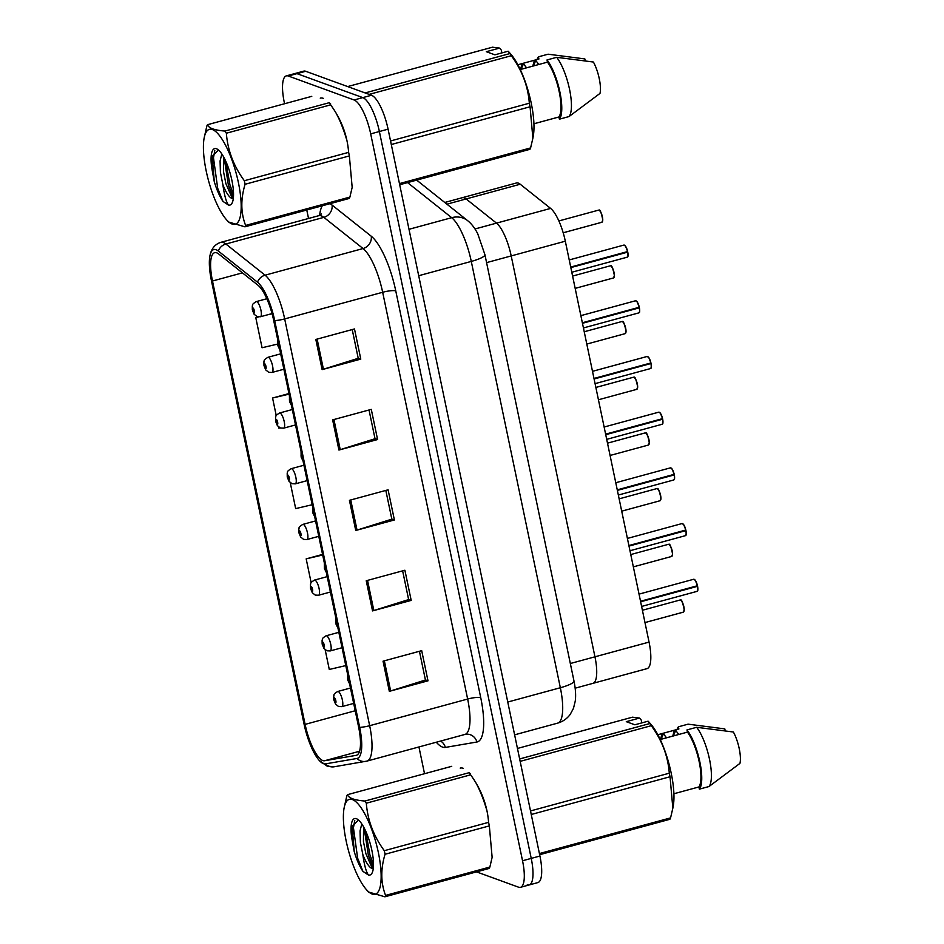 <?xml version="1.0" encoding="UTF-8"?>
<svg xmlns="http://www.w3.org/2000/svg" width="944" height="944" viewBox="0 0 944 944"><rect width="100%" height="100%" fill="white"/><g stroke="black" fill="none" stroke-linecap="round" stroke-linejoin="round"><path stroke-width="1.42" d="M444.766 202.476L462.289 197.709A31.4 9.133 74.8 0 1 466.112 198.948L496.497 223.126A31.4 9.133 74.8 0 1 511.2 255.918L594.956 656.812A31.4 9.133 74.8 0 1 592.903 683.362A31.4 9.133 74.8 0 1 592.655 683.421M649.059 642.097A31.4 9.133 74.8 0 1 647.018 668.647L592.903 683.362A31.4 9.133 74.8 0 0 594.956 656.812L649.059 642.097L565.314 241.204A31.4 9.133 74.8 0 0 550.612 208.412L520.227 184.233A31.4 9.133 74.8 0 0 516.403 182.994L462.289 197.709A31.4 9.133 74.8 0 1 466.112 198.948L496.497 223.126A31.4 9.133 74.8 0 1 511.2 255.918L594.956 656.812L570.329 663.514M486.88 810.577A50.233 14.608 -105.2 0 0 476.13 783.225A50.233 14.608 -105.2 0 1 486.88 810.577M346.92 140.609A50.233 14.608 -105.2 0 0 336.158 113.256A50.233 14.608 -105.2 0 1 346.92 140.609M322.801 760.545A33.488 9.735 74.8 0 1 305.113 724.378L212.483 281.005A33.488 9.735 74.8 0 1 214.666 252.685A33.488 9.735 74.8 0 1 218.737 254.019L257.936 285.194A33.488 9.735 74.8 0 1 273.63 320.181L358.602 726.963A33.488 9.735 74.8 0 1 356.419 755.283A33.488 9.735 74.8 0 1 356.159 755.342L324.606 760.746A33.488 9.735 74.8 0 1 322.801 760.545M323.45 763.661A36.745 10.679 -105.2 0 0 325.432 763.885L356.985 758.48A36.745 10.679 -105.2 0 0 359.664 727.34L274.692 320.571A36.745 10.679 -105.2 0 0 257.488 282.185L218.288 251.01A36.745 10.679 -105.2 0 0 209.898 255.989A36.745 10.679 -105.2 0 0 211.421 280.628L304.039 723.989A36.745 10.679 -105.2 0 0 319.084 760.262A36.745 10.679 -105.2 0 0 323.45 763.661M527.248 884.811A31.4 9.133 -105.2 0 0 529.183 884.953L537.891 882.581A31.4 9.133 -105.2 0 0 539.933 856.031L388.078 129.151A31.4 9.133 -105.2 0 0 371.488 95.25L305.667 71.272L296.971 73.644A31.4 9.133 -105.2 0 0 295.035 73.502A31.4 9.133 -105.2 0 1 296.971 73.644L362.791 97.61L296.971 73.644L288.274 76.004A31.4 9.133 -105.2 0 0 286.339 75.874A31.4 9.133 -105.2 0 0 284.286 102.424L284.569 103.746M388.078 129.151L379.382 131.523A31.4 9.133 -105.2 0 0 362.791 97.61A31.4 9.133 -105.2 0 1 379.382 131.523L531.236 858.403L379.382 131.523L370.685 133.883A31.4 9.133 -105.2 0 0 354.094 99.981L288.274 76.004M529.183 884.953A31.4 9.133 -105.2 0 0 531.236 858.403A31.4 9.133 -105.2 0 1 529.183 884.953L520.486 887.313A31.4 9.133 -105.2 0 0 522.539 860.763L370.685 133.883M463.315 768.322A50.233 14.608 -105.2 0 0 460.212 768.097A50.233 14.608 -105.2 0 1 463.315 768.322M323.355 98.353A50.233 14.608 -105.2 0 0 320.252 98.129A50.233 14.608 -105.2 0 1 323.355 98.353M306.765 210.005L308.535 218.477M418.935 746.952L424.529 773.714M476.543 871.878L518.551 887.183A31.4 9.133 -105.2 0 0 520.486 887.313M315.827 339.451L354.484 328.949L360.785 359.109L322.128 369.611L315.827 339.451M366.237 580.749L404.893 570.235L411.195 600.396L372.538 610.91L366.237 580.749M383.04 661.178L421.697 650.664L427.998 680.825L389.341 691.338L383.04 661.178M332.63 419.879L371.287 409.377L377.588 439.538L338.931 450.052L332.63 419.879M349.433 500.32L388.09 489.806L394.391 519.967L355.735 530.481L349.433 500.32M258.278 316.901L255.765 317.585L262.066 347.746L277.524 344.112M322.565 554.411L306.175 558.872L311.142 582.66M325.173 649.791L329.279 669.461L345.787 665.591M288.958 393.554L272.568 398.014L276.238 415.572M278.622 426.995L278.869 428.175L280.073 427.892M290.256 482.691L295.673 508.604L312.181 504.733M394.391 519.967L391.795 519.023M385.825 490.42L391.831 519.153L357.033 530.091A8.378 1.617 168.2 0 1 355.735 530.481M377.588 439.538L374.992 438.594M369.021 409.991L375.028 438.724L340.229 449.663A8.378 1.617 168.2 0 1 338.931 450.052M427.998 680.825L425.402 679.881M419.431 651.277L425.437 680.01L390.639 690.949A8.378 1.617 168.2 0 1 389.341 691.338M411.195 600.396L408.599 599.452M402.628 570.849L408.634 599.582L373.836 610.52A8.378 1.617 168.2 0 1 372.538 610.91M360.785 359.109L358.189 358.165M352.218 329.562L358.224 358.295L323.426 369.234A8.378 1.617 168.2 0 1 322.128 369.611M306.175 558.872L322.683 555.001M272.568 398.014L289.076 394.144M255.765 317.585L258.562 316.924M267.329 314.871L272.084 313.75M305.667 71.272A31.4 9.133 -105.2 0 0 303.732 71.142L286.339 75.874M333.905 699.834A5.227 0.791 -12.5 0 0 333.857 699.988A5.227 0.791 -12.5 0 0 334.141 700.165A2.62 0.755 -105.2 0 0 335.498 702.879A2.62 0.755 -105.2 0 0 335.828 700.684A2.62 0.755 -105.2 0 0 334.447 697.852A2.62 0.755 -105.2 0 0 334.093 699.952L334.754 699.362L335.238 701.38L334.141 700.165M334.093 699.952A5.227 1.215 169 0 1 333.787 699.634L333.739 695.775C334.754 694.737 332.135 694.949 337.74 691.48A7.847 2.277 74.8 0 1 338.223 691.515A7.847 2.277 74.8 0 1 342.2 699.221A7.847 2.277 74.8 0 1 341.858 706.631L338.53 706.49L335.545 704.082L333.857 699.988M697.498 590.814A6.065 1.77 74.8 0 0 697.581 586.271C698.442 592.985 696.932 590.507 696.991 591.381A6.278 1.829 -105.2 0 0 697.451 586.33L696.908 585.917M694.418 579.474A6.065 1.77 74.8 0 1 697.463 585.728L640.528 601.257M348.926 680.612L348.525 678.689M697.451 586.33L640.646 601.776M322.27 644.138A5.227 0.791 -12.5 0 0 322.223 644.292A5.227 0.791 -12.5 0 0 322.494 644.469A2.62 0.755 -105.2 0 0 323.863 647.183A2.62 0.755 -105.2 0 0 324.193 644.988A2.62 0.755 -105.2 0 0 322.813 642.156A2.62 0.755 -105.2 0 0 322.459 644.256L323.119 643.666L323.603 645.684L322.494 644.469M322.459 644.256A5.227 1.215 169 0 1 322.152 643.938L322.105 640.079C323.119 639.041 320.5 639.253 326.105 635.784A7.847 2.277 74.8 0 1 326.589 635.819A7.847 2.277 74.8 0 1 330.565 643.525A7.847 2.277 74.8 0 1 330.223 650.935L326.895 650.794L323.91 648.386L322.223 644.292M310.635 588.442A5.227 0.791 -12.5 0 0 310.588 588.596A5.227 0.791 -12.5 0 0 310.859 588.773A2.62 0.755 -105.2 0 0 312.228 591.487A2.62 0.755 -105.2 0 0 312.558 589.292A2.62 0.755 -105.2 0 0 311.178 586.46A2.62 0.755 -105.2 0 0 310.824 588.56L311.485 587.97L311.968 589.988L310.859 588.773M310.824 588.56A5.227 1.215 169 0 1 310.517 588.242L310.47 584.383C311.485 583.345 308.865 583.557 314.47 580.088A7.847 2.277 74.8 0 1 314.954 580.123A7.847 2.277 74.8 0 1 318.93 587.829A7.847 2.277 74.8 0 1 318.588 595.239L315.261 595.098L312.275 592.69L310.588 588.596M299 532.746A5.227 0.791 -12.5 0 0 298.953 532.9A5.227 0.791 -12.5 0 0 299.224 533.077A2.62 0.755 -105.2 0 0 300.581 535.791A2.62 0.755 -105.2 0 0 300.924 533.596A2.62 0.755 -105.2 0 0 299.531 530.764A2.62 0.755 -105.2 0 0 299.177 532.853L299.85 532.274L300.334 534.292L299.224 533.077M299.177 532.853A5.227 1.215 169 0 1 298.882 532.546L298.835 528.687C299.85 527.637 297.218 527.849 302.835 524.392A7.847 2.277 74.8 0 1 303.319 524.427A7.847 2.277 74.8 0 1 307.296 532.133A7.847 2.277 74.8 0 1 306.953 539.543L303.626 539.402L300.64 536.994L298.953 532.9M287.365 477.05A5.227 0.791 -12.5 0 0 287.318 477.204A5.227 0.791 -12.5 0 0 287.59 477.381A2.62 0.755 -105.2 0 0 288.947 480.095A2.62 0.755 -105.2 0 0 289.289 477.9A2.62 0.755 -105.2 0 0 287.896 475.068A2.62 0.755 -105.2 0 0 287.542 477.157L288.215 476.578L288.699 478.596L287.59 477.381M287.542 477.157A5.227 1.215 169 0 1 287.247 476.85L287.2 472.979C288.203 471.941 285.584 472.153 291.2 468.696A7.847 2.277 74.8 0 1 291.684 468.731A7.847 2.277 74.8 0 1 295.661 476.437A7.847 2.277 74.8 0 1 295.319 483.847L291.991 483.694L289.006 481.298L287.318 477.204M685.946 530.552C686.807 537.289 685.297 534.8 685.356 535.685A6.278 1.829 -105.2 0 0 685.816 530.634L685.261 530.221M682.783 523.778A6.065 1.77 74.8 0 1 685.828 530.032L628.893 545.549M337.291 624.916L336.89 622.993M685.816 530.634L629.011 546.08M674.311 474.856C675.172 481.593 673.662 479.104 673.721 479.977A6.278 1.829 -105.2 0 0 674.181 474.938L673.627 474.525M671.149 468.082A6.065 1.77 74.8 0 1 674.193 474.336L617.258 489.853M325.656 569.22L325.255 567.297M674.181 474.938L617.376 490.384M662.676 419.16C663.538 425.897 662.015 423.408 662.074 424.281A6.278 1.829 -105.2 0 0 662.546 419.242L661.992 418.829M659.514 412.386A6.065 1.77 74.8 0 1 662.558 418.64L605.623 434.157M314.022 513.524L313.609 511.601M662.546 419.242L605.729 434.688M378.379 852.668A49.194 14.302 -105.2 0 0 359.581 805.739A49.194 14.302 -105.2 0 0 344.029 808.418A49.194 14.302 -105.2 0 0 346.153 840.939A49.194 14.302 -105.2 0 0 365.989 889.142A49.194 14.302 -105.2 0 0 378.379 852.668M385.046 854.261C380.55 869.188 380.727 882.9 385.577 895.408A56.522 16.426 -105.2 0 1 384.904 896.8L489.181 868.433A56.522 16.426 -105.2 0 0 489.865 867.04L492.131 857.329L489.334 825.894L385.046 854.261A56.522 16.426 -105.2 0 0 384.692 852.479A56.522 16.426 -105.2 0 0 384.302 850.697L488.591 822.342C487.293 805.303 481.298 789.467 470.608 774.835A56.522 16.426 -105.2 0 0 469.18 772.676L470.643 773.974M470.608 774.835L366.319 803.202C367.617 820.242 373.612 836.077 384.302 850.697M366.319 803.202A56.522 16.426 -105.2 0 0 364.903 801.043L469.18 772.676M451.728 766.316L347.451 794.683C348.596 798.081 354.413 800.193 364.903 801.043M347.451 794.683A56.522 16.426 -105.2 0 0 346.767 796.075L344.029 808.418M489.334 825.894A56.522 16.426 -105.2 0 0 488.968 824.124A56.522 16.426 -105.2 0 0 488.591 822.342M361.788 823.947L360.042 830.944L360.372 842.331L362.838 854.603A23.93 6.95 -105.2 0 0 373.269 868.598M363.57 826.861L363.44 841.493L365.871 853.647L371.771 867.088L373.305 868.303M371.853 850.296A29.24 8.496 -105.2 0 0 357.446 819.239A29.24 8.496 -105.2 0 0 351.675 837.493L354.224 851.594C356.714 859.842 359.617 866.427 362.933 871.359L368.349 874.958A29.24 8.496 -105.2 0 0 372.078 873.011A29.24 8.496 -105.2 0 0 371.853 850.296M358.472 820.017L351.97 826.437L351.675 837.493M368.349 874.958C366.071 871.666 364.242 864.869 362.838 854.603M385.577 895.408L489.865 867.04M384.904 896.8L368.361 891.938L365.989 889.142M365.694 831.121L369.918 854.898L373.505 864.574M354.755 820.419L353.445 827.794L357.646 858.238L362.933 871.359M364.089 827.829L368.384 855.323L373.352 867.843M352.183 825.375L354.224 851.594M238.419 182.699A49.194 14.302 -105.2 0 0 219.622 135.759A49.194 14.302 -105.2 0 0 204.069 138.438A49.194 14.302 -105.2 0 0 206.193 170.958A49.194 14.302 -105.2 0 0 226.017 219.161A49.194 14.302 -105.2 0 0 238.419 182.699M245.086 184.281C240.578 199.219 240.755 212.931 245.617 225.427A56.522 16.426 -105.2 0 1 244.944 226.82L349.221 198.464A56.522 16.426 -105.2 0 0 349.905 197.072L352.171 187.36L349.363 155.925L245.086 184.281A56.522 16.426 -105.2 0 0 244.72 182.511A56.522 16.426 -105.2 0 0 244.343 180.729L348.619 152.362C347.333 135.322 341.339 119.487 330.636 104.867A56.522 16.426 -105.2 0 0 329.22 102.707L330.683 104.005M330.636 104.867L226.359 133.222C227.646 150.261 233.64 166.097 244.343 180.729M226.359 133.222A56.522 16.426 -105.2 0 0 224.932 131.063L329.22 102.707M311.768 96.347L207.479 124.714C208.636 128.101 214.453 130.225 224.932 131.063M207.479 124.714A56.522 16.426 -105.2 0 0 206.807 126.107L204.069 138.438M349.363 155.925A56.522 16.426 -105.2 0 0 349.009 154.143A56.522 16.426 -105.2 0 0 348.619 152.362M221.828 153.966L220.082 160.976L220.412 172.363L222.867 184.623A23.93 6.95 -105.2 0 0 233.298 198.618M223.598 156.893L223.48 171.525L225.899 183.679L231.811 197.119L233.333 198.334M231.882 180.316A29.24 8.496 -105.2 0 0 217.486 149.27A29.24 8.496 -105.2 0 0 211.704 167.525L214.264 181.626C216.754 189.862 219.657 196.446 222.973 201.391L228.377 204.99A29.24 8.496 -105.2 0 0 232.106 203.031A29.24 8.496 -105.2 0 0 231.882 180.316M218.512 150.037L211.999 156.468L211.704 167.525M228.377 204.99C226.112 201.686 224.271 194.901 222.867 184.623M245.617 225.427L349.905 197.072M244.944 226.82L228.401 221.958L226.017 219.161M225.734 161.141L229.958 184.93L233.534 194.606M214.784 150.45L213.486 157.813L217.686 188.269L222.973 201.391M224.129 157.849L228.424 185.343L233.38 197.874M212.223 155.394L214.264 181.626M519.648 758.952L649.885 723.529L648.103 721.192L634.852 724.791L626.285 721.676L639.525 718.065L632.433 717.18L517.454 748.45M639.525 718.065L641.259 720.06L641.849 722.892M657.838 734.715L678.878 728.992L678.417 726.797A33.488 9.735 -105.2 0 0 677.037 729.5M678.417 726.797L688.082 724.166L724.803 728.886L725.193 730.739M661.012 739.305L663.467 733.795L666.523 737.807M660.47 739.447L661.933 734.208L663.467 733.795M673.284 735.966L675.739 730.455L678.795 734.467M672.742 736.119L674.205 730.868L675.739 730.455M530.504 810.943L669.296 773.195C667.998 756.156 662.004 740.32 651.301 725.688L520.156 761.36M651.301 725.688A56.522 16.426 -105.2 0 0 649.885 723.529M539.413 853.565L670.57 817.893L672.836 808.182L670.039 776.747L531.248 814.495M670.039 776.747A56.522 16.426 -105.2 0 0 669.296 773.195M670.57 817.893A56.522 16.426 -105.2 0 1 669.886 819.286L539.649 854.709M672.848 808.182L673.308 805.562A49.194 14.302 -105.2 0 0 651.348 724.839L648.976 722.042M673.898 793.751L698.902 786.954A31.4 9.133 -105.2 0 0 699.174 761.714A31.4 9.133 -105.2 0 0 687.444 732.119L660.245 739.518M698.902 786.954L699.362 789.149A33.488 9.735 -105.2 0 0 699.858 761.973A33.488 9.735 -105.2 0 0 686.984 729.913L687.444 732.119M699.362 789.149L709.027 786.517A33.488 9.735 -105.2 0 0 709.522 759.342A33.488 9.735 -105.2 0 0 696.648 727.293L686.984 729.913M709.027 786.517L739.931 763.401A20.933 6.089 -105.2 0 0 733.382 732.013L696.648 727.293M365.139 92.937L509.913 53.56L508.132 51.212L494.892 54.823L486.313 51.696L499.565 48.097L492.461 47.2L347.687 86.577M499.565 48.097L501.299 50.091L501.889 52.911M517.878 64.735L538.906 59.024L538.446 56.817A33.488 9.735 -105.2 0 0 537.065 59.519M538.446 56.817L548.11 54.197L584.843 58.917L585.233 60.77M521.053 69.325L523.495 63.814L526.563 67.826M520.51 69.478L521.961 64.239L523.495 63.814M533.325 65.986L535.767 60.487L538.835 64.487M532.782 66.139L534.233 60.9L535.767 60.487M390.545 140.963L529.324 103.215C528.038 86.175 522.044 70.34 511.341 55.72L369.139 94.388M511.341 55.72A56.522 16.426 -105.2 0 0 509.913 53.56M399.454 183.596L530.599 147.925L532.876 138.213L530.068 106.778L391.288 144.526M530.068 106.778A56.522 16.426 -105.2 0 0 529.324 103.215M530.599 147.925A56.522 16.426 -105.2 0 1 529.926 149.317L399.69 184.741M532.876 138.213L533.336 135.582A49.194 14.302 -105.2 0 0 511.388 54.858L509.005 52.062M533.938 123.77L558.931 116.973A31.4 9.133 -105.2 0 0 559.202 91.745A31.4 9.133 -105.2 0 0 547.473 62.139L520.286 69.537M558.931 116.973L559.391 119.18A33.488 9.735 -105.2 0 0 559.886 91.993A33.488 9.735 -105.2 0 0 547.024 59.944L547.473 62.139M559.391 119.18L569.055 116.549A33.488 9.735 -105.2 0 0 569.551 89.361A33.488 9.735 -105.2 0 0 556.677 57.313L547.024 59.944M569.055 116.549L599.971 93.432A20.933 6.089 -105.2 0 0 593.41 62.033L556.677 57.313M275.731 421.354A5.227 0.791 -12.5 0 0 275.683 421.508A5.227 0.791 -12.5 0 0 275.955 421.685A2.62 0.755 -105.2 0 0 277.312 424.399A2.62 0.755 -105.2 0 0 277.642 422.192A2.62 0.755 -105.2 0 0 276.262 419.372A2.62 0.755 -105.2 0 0 275.908 421.461L276.58 420.882L277.064 422.9L275.955 421.685M275.908 421.461A5.227 1.215 169 0 1 275.601 421.154L275.565 417.283C276.568 416.245 273.949 416.457 279.566 413A7.847 2.277 74.8 0 1 280.049 413.035A7.847 2.277 74.8 0 1 284.026 420.741A7.847 2.277 74.8 0 1 283.684 428.151L280.356 427.998L277.359 425.602L275.683 421.508M264.096 365.658A5.227 0.791 -12.5 0 0 264.049 365.812A5.227 0.791 -12.5 0 0 264.32 365.989A2.62 0.755 -105.2 0 0 265.677 368.703A2.62 0.755 -105.2 0 0 266.007 366.496A2.62 0.755 -105.2 0 0 264.627 363.676A2.62 0.755 -105.2 0 0 264.273 365.765L264.945 365.186L265.429 367.192L264.32 365.989M264.273 365.765A5.227 1.215 169 0 1 263.966 365.458L263.931 361.587C264.934 360.549 262.314 360.761 267.931 357.304A7.847 2.277 74.8 0 1 268.415 357.328A7.847 2.277 74.8 0 1 272.379 365.045A7.847 2.277 74.8 0 1 272.049 372.443L268.721 372.302L265.724 369.906L264.049 365.812M265.406 365.953L264.816 366.107M252.461 309.951A5.227 0.791 -12.5 0 0 252.414 310.116A5.227 0.791 -12.5 0 0 252.685 310.293A2.62 0.755 -105.2 0 0 254.042 313.007A2.62 0.755 -105.2 0 0 254.373 310.8A2.62 0.755 -105.2 0 0 252.992 307.98A2.62 0.755 -105.2 0 0 252.638 310.069L253.311 309.49L253.794 311.496L252.685 310.293M252.638 310.069A5.227 1.215 169 0 1 252.331 309.762L252.296 305.891C253.299 304.853 250.679 305.065 256.296 301.596A7.847 2.277 74.8 0 1 256.78 301.632A7.847 2.277 74.8 0 1 260.745 309.349A7.847 2.277 74.8 0 1 260.414 316.747L257.087 316.606L254.089 314.21L252.414 310.116M253.771 310.257L253.181 310.411M651.041 363.464C651.903 370.201 650.381 367.712 650.44 368.585A6.278 1.829 -105.2 0 0 650.912 363.534L650.357 363.133M647.879 356.69A6.065 1.77 74.8 0 1 650.923 362.944L593.988 378.461M302.375 457.828L301.974 455.905M650.912 363.534L594.095 378.992M639.407 307.768C640.268 314.505 638.746 312.016 638.805 312.889A6.278 1.829 -105.2 0 0 639.265 307.838L638.722 307.437M636.244 300.994A6.065 1.77 74.8 0 1 639.289 307.248L582.354 322.765M290.74 402.132L290.339 400.197M639.265 307.838L582.46 323.296M627.772 252.072C628.633 258.809 627.111 256.32 627.17 257.193A6.278 1.829 -105.2 0 0 627.63 252.142L627.087 251.741M624.609 245.298A6.065 1.77 74.8 0 1 627.654 251.552L570.719 267.069M279.105 346.424L278.704 344.501M627.63 252.142L570.825 267.6M486.585 262.621L565.314 241.204M474.985 228.979L550.612 208.412M446.901 204.175L520.227 184.233M305.113 724.378L355.215 710.749M319.627 215.385A52.333 15.21 74.8 0 1 322.305 205.78M218.288 251.01A10.467 9.31 -51.5 0 1 225.876 244.012L323.851 217.356A41.866 12.166 -105.2 0 0 321.349 215.881A41.866 12.166 -105.2 0 0 318.765 215.692L321.55 213.91M319.084 760.262L327.108 766.103L334.152 766.776A10.467 10.006 -99.7 0 1 325.432 763.885M274.692 320.571A10.467 2.018 -11.8 0 0 284.675 318.919L369.659 725.7A10.467 2.018 168.2 0 1 359.664 727.34M257.488 282.185A10.467 9.31 -51.5 0 1 265.075 275.188A41.866 12.166 74.8 0 1 284.675 318.919L382.662 292.274A41.866 12.166 -105.2 0 0 363.062 248.543L323.851 217.356A10.467 9.31 128.5 0 0 332.052 205.049L371.252 236.224A52.333 15.21 74.8 0 1 395.76 290.894L480.732 697.663A52.333 15.21 74.8 0 1 476.909 742.008L445.356 747.424A52.333 15.21 74.8 0 1 436.305 742.232M366.602 761.171A10.467 10.006 -99.7 0 1 356.985 758.48M480.732 697.663A10.467 2.018 168.2 0 0 467.646 699.044L369.659 725.7A41.866 12.166 74.8 0 1 366.933 761.1L464.92 734.444A41.866 12.166 -105.2 0 0 467.646 699.044L382.662 292.274A10.467 2.018 168.2 0 1 395.76 290.894M209.898 255.989C211.22 248.827 214.854 244.272 220.778 242.348A41.866 12.166 74.8 0 1 225.876 244.012L265.075 275.188L363.062 248.543A10.467 9.31 128.5 0 0 371.252 236.224M330.011 203.692A52.333 15.21 74.8 0 1 332.052 205.049M522.539 860.763L539.933 856.031M354.094 99.981L371.488 95.25M476.909 742.008A10.467 10.006 80.3 0 0 465.486 734.326L464.92 734.444M445.356 747.424A10.467 10.006 80.3 0 0 440.659 741.052M212.483 281.005L242.431 272.863M324.606 760.746L359.546 751.247M350.743 499.954L357.033 530.091M367.546 580.383L373.836 610.52M384.35 660.812L390.639 690.949M333.94 419.525L340.229 449.663M317.137 339.097L323.426 369.234M573.976 680.954A20.933 4.024 168.2 0 1 560.347 687.739L471.28 261.417A41.866 12.166 -105.2 0 0 451.68 217.686A20.933 18.62 -51.5 0 1 467.658 220.672C471.434 223.657 474.785 228 477.711 233.711L484.909 254.644L573.976 680.954C575.58 688.872 576.005 695.598 575.25 701.121L573.468 708.366L570.211 714.407C567.002 718.75 562.801 721.653 557.621 723.139A41.866 12.166 -105.2 0 0 560.347 687.739L507.754 702.041M407.56 182.593L451.68 217.686L409 229.298M484.909 254.644A20.933 4.024 168.2 0 1 471.28 261.417L418.699 275.719M683.338 612.137A6.278 1.829 -105.2 0 0 683.609 606.213A6.278 1.829 -105.2 0 0 680.423 600.042A6.278 1.829 -105.2 0 0 680.034 600.018L680.541 600.042C681.474 599.074 682.701 602.319 684.223 609.8L683.338 612.137L644.988 622.568M680.766 600.231A6.065 1.77 74.8 0 1 683.586 605.552A6.065 1.77 74.8 0 1 683.845 611.57M697.345 585.799A6.278 1.829 -105.2 0 0 694.076 579.286A6.278 1.829 -105.2 0 0 693.687 579.262L695.339 580.348L697.474 585.74M348.206 677.155A2.62 0.755 -105.2 0 0 348.1 677.096A2.62 0.755 -105.2 0 0 347.77 679.302A2.62 0.755 -105.2 0 0 349.15 682.123A2.62 0.755 -105.2 0 0 349.245 682.146M671.691 556.441A6.278 1.829 -105.2 0 0 671.963 550.517A6.278 1.829 -105.2 0 0 668.789 544.346A6.278 1.829 -105.2 0 0 668.399 544.322L668.907 544.346C669.839 543.378 671.066 546.623 672.588 554.104L671.691 556.441L633.353 566.86M669.131 544.535A6.065 1.77 74.8 0 1 671.939 549.856A6.065 1.77 74.8 0 1 672.211 555.874M660.057 500.733A6.278 1.829 -105.2 0 0 660.328 494.809A6.278 1.829 -105.2 0 0 657.154 488.65A6.278 1.829 -105.2 0 0 656.764 488.614L657.272 488.65C658.204 487.682 659.431 490.927 660.953 498.408L660.057 500.733L621.707 511.164M657.496 488.839A6.065 1.77 74.8 0 1 660.304 494.16A6.065 1.77 74.8 0 1 660.576 500.178M648.422 445.037A6.278 1.829 -105.2 0 0 648.693 439.113A6.278 1.829 -105.2 0 0 645.519 432.954A6.278 1.829 -105.2 0 0 645.13 432.918L645.625 432.954C646.569 431.986 647.796 435.231 649.319 442.712L648.422 445.037L610.072 455.468M645.861 433.143A6.065 1.77 74.8 0 1 648.67 438.464A6.065 1.77 74.8 0 1 648.941 444.482M636.787 389.341A6.278 1.829 -105.2 0 0 637.058 383.417A6.278 1.829 -105.2 0 0 633.884 377.258A6.278 1.829 -105.2 0 0 633.495 377.222L633.99 377.258C634.934 376.278 636.162 379.535 637.684 387.016L636.787 389.341L598.437 399.772M634.226 377.447A6.065 1.77 74.8 0 1 637.035 382.768A6.065 1.77 74.8 0 1 637.306 388.786M685.698 530.103A6.278 1.829 -105.2 0 0 682.441 523.59A6.278 1.829 -105.2 0 0 682.052 523.554L683.704 524.652L685.84 530.044M685.946 530.575A6.065 1.77 74.8 0 1 685.863 535.118M336.56 621.459A2.62 0.755 -105.2 0 0 336.465 621.4A2.62 0.755 -105.2 0 0 336.135 623.606A2.62 0.755 -105.2 0 0 337.515 626.427A2.62 0.755 -105.2 0 0 337.61 626.45M674.063 474.407A6.278 1.829 -105.2 0 0 670.806 467.894A6.278 1.829 -105.2 0 0 670.417 467.858L672.069 468.956L674.205 474.348M674.311 474.879A6.065 1.77 74.8 0 1 674.228 479.422M324.925 565.763A2.62 0.755 -105.2 0 0 324.83 565.704A2.62 0.755 -105.2 0 0 324.5 567.91A2.62 0.755 -105.2 0 0 325.881 570.731A2.62 0.755 -105.2 0 0 325.975 570.754M662.428 418.711A6.278 1.829 -105.2 0 0 659.172 412.198A6.278 1.829 -105.2 0 0 658.782 412.162L660.434 413.26L662.57 418.652M662.676 419.183A6.065 1.77 74.8 0 1 662.594 423.726M313.29 510.067A2.62 0.755 -105.2 0 0 313.196 510.008A2.62 0.755 -105.2 0 0 312.853 512.214A2.62 0.755 -105.2 0 0 314.246 515.035A2.62 0.755 -105.2 0 0 314.34 515.058M625.152 333.645A6.278 1.829 -105.2 0 0 625.424 327.721A6.278 1.829 -105.2 0 0 622.249 321.55A6.278 1.829 -105.2 0 0 621.86 321.526L622.356 321.562C623.3 320.582 624.527 323.839 626.049 331.32L625.152 333.645L586.802 344.076M622.592 321.751A6.065 1.77 74.8 0 1 625.4 327.072A6.065 1.77 74.8 0 1 625.671 333.09M613.517 277.949A6.278 1.829 -105.2 0 0 613.789 272.025A6.278 1.829 -105.2 0 0 610.615 265.854A6.278 1.829 -105.2 0 0 610.225 265.83L610.721 265.866C611.665 264.886 612.892 268.143 614.414 275.624L613.517 277.949L575.167 288.38M610.957 266.055A6.065 1.77 74.8 0 1 613.765 271.376A6.065 1.77 74.8 0 1 614.037 277.394M601.883 222.253A6.278 1.829 -105.2 0 0 602.154 216.329A6.278 1.829 -105.2 0 0 598.98 210.158A6.278 1.829 -105.2 0 0 598.59 210.134L599.086 210.17C600.03 209.19 601.257 212.447 602.779 219.917L601.883 222.253L563.19 232.779M599.31 210.359A6.065 1.77 74.8 0 1 602.13 215.68A6.065 1.77 74.8 0 1 602.402 221.687M650.794 363.015A6.278 1.829 -105.2 0 0 647.537 356.49A6.278 1.829 -105.2 0 0 647.147 356.466L648.799 357.564L650.935 362.956M651.03 363.487A6.065 1.77 74.8 0 1 650.959 368.03M301.655 454.371A2.62 0.755 -105.2 0 0 301.561 454.312A2.62 0.755 -105.2 0 0 301.219 456.518A2.62 0.755 -105.2 0 0 302.611 459.339A2.62 0.755 -105.2 0 0 302.705 459.362M639.159 307.319A6.278 1.829 -105.2 0 0 635.902 300.794A6.278 1.829 -105.2 0 0 635.513 300.77L637.165 301.868L639.3 307.248M639.395 307.779A6.065 1.77 74.8 0 1 639.324 312.334M290.02 398.663A2.62 0.755 -105.2 0 0 289.914 398.616A2.62 0.755 -105.2 0 0 289.584 400.811A2.62 0.755 -105.2 0 0 290.964 403.643A2.62 0.755 -105.2 0 0 291.071 403.666M627.524 251.623A6.278 1.829 -105.2 0 0 624.267 245.098A6.278 1.829 -105.2 0 0 623.878 245.074L625.53 246.16L627.666 251.552M627.76 252.083A6.065 1.77 74.8 0 1 627.689 256.626M278.386 342.967A2.62 0.755 -105.2 0 0 278.279 342.92A2.62 0.755 -105.2 0 0 277.949 345.115A2.62 0.755 -105.2 0 0 279.33 347.947A2.62 0.755 -105.2 0 0 279.424 347.958M575.167 688.188L592.903 683.362M334.152 766.776L366.933 761.1M220.778 242.348L318.765 215.692M557.621 723.139L514.61 734.833M416.658 180.115L467.658 220.672M353.693 703.41L341.858 706.631M350.472 688.023L337.74 691.48M680.034 600.018L642.416 610.249M693.687 579.262L639.041 594.118M347.604 674.299L347.675 679.892L349.599 683.869M696.991 591.381L641.613 606.437M342.047 647.714L330.223 650.935M338.837 632.327L326.105 635.784M668.399 544.322L630.781 554.553M330.412 592.018L318.588 595.239M327.202 576.631L314.47 580.088M656.764 488.614L619.134 498.857M318.777 536.322L306.953 539.543M315.567 520.923L302.835 524.392M645.13 432.918L607.499 443.161M307.142 480.626L295.319 483.847M303.933 465.227L291.2 468.696M633.495 377.222L595.865 387.453M682.052 523.554L627.406 538.422M335.97 618.603L336.04 624.196L337.964 628.173M685.356 535.685L629.978 550.741M670.417 467.858L615.771 482.726M324.335 562.907L324.406 568.5L326.329 572.477M673.721 479.977L618.344 495.045M658.782 412.162L604.136 427.03M312.7 507.211L312.771 512.793L314.694 516.781M662.074 424.281L606.709 439.349M295.507 424.93L283.684 428.151M292.298 409.531L279.566 413M621.86 321.526L584.23 331.757M283.873 369.234L272.049 372.443M280.651 353.835L267.931 357.304M610.225 265.83L572.595 276.061M272.037 313.585L260.414 316.747M266.822 298.741L256.296 301.596M598.59 210.134L558.86 220.943M647.147 356.466L592.502 371.334M301.065 451.515L301.136 457.097L303.059 461.073M650.44 368.585L595.074 383.642M635.513 300.77L580.867 315.638M289.43 395.819L289.501 401.401L291.425 405.377M638.805 312.889L583.439 327.946M623.878 245.074L569.232 259.942M277.796 340.123L277.866 345.705L279.79 349.681M627.17 257.193L571.804 272.25"/></g></svg>
